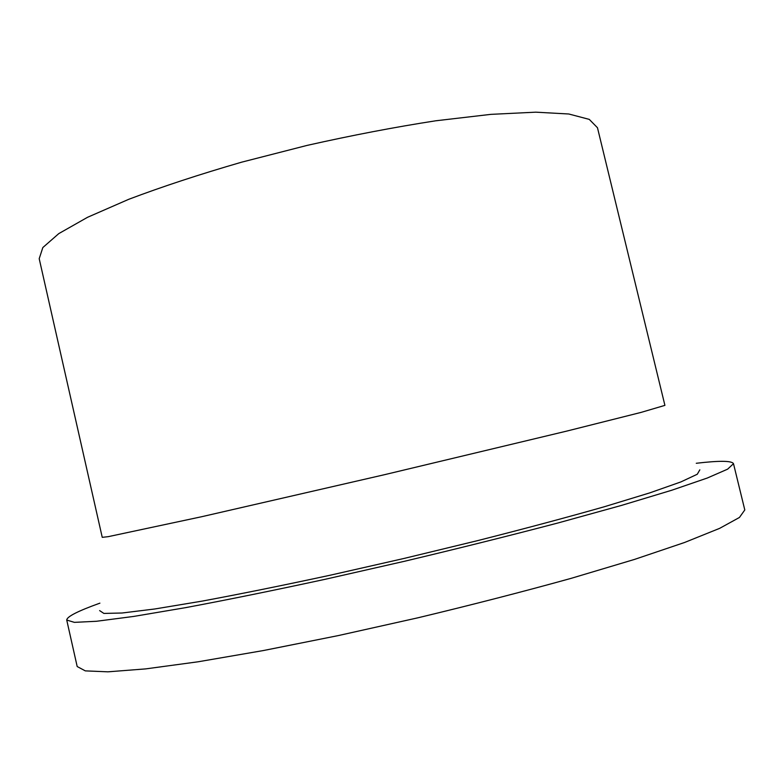 <?xml version="1.0" encoding="UTF-8"?>
<svg xmlns="http://www.w3.org/2000/svg" width="784" height="784" viewBox="0 0 784 784"><rect width="100%" height="100%" fill="white"/><g stroke="black" fill="none" stroke-linecap="round" stroke-linejoin="round"><path stroke-width="1.18" d="M597.477 127.743L589.274 119.384L568.792 113.994L535.766 112.171L490.833 114.366L435.708 120.795C394.724 127.145 351.859 135.338 307.122 145.393L241.658 162.17C199.655 174.342 162.023 186.71 128.772 199.293L87.543 217.295L58.78 233.612L42.836 247.548L39.2 258.681L102.243 537.344L108.29 536.648L201.517 516.754L384.366 474.722L566.832 431.073L641.057 412.404L664.91 405.367L597.477 127.743M699.828 469.822L697.28 474.242L680.835 481.944L649.701 492.901L604.131 506.807C567.008 517.371 524.819 528.651 477.554 540.646L404.005 558.453L330.211 575.211C282.534 585.472 239.728 594.135 201.792 601.171L154.781 608.982L122.03 613.01L103.87 613.421L99.627 610.599M696.27 463.275C719.477 460.551 731.884 460.688 733.491 463.677L727.65 469.146L707.374 477.995L671.859 490.206L621.408 505.435L557.718 523.046C509.58 535.678 458.562 548.408 404.662 561.236L325.095 579.307C273.616 590.43 227.154 599.868 185.7 607.629L133.741 616.42L96.501 621.271L74.402 622.359L66.738 620.056C66.846 616.665 77.9 611.04 99.901 603.151M733.491 463.677L744.8 509.943L739.449 517.46L719.634 528.357L684.54 542.499L634.423 559.443L570.948 578.406C522.899 591.724 471.89 604.856 417.921 617.802L338.169 635.608L263.346 650.553L198.058 661.794L145.628 668.899L107.908 671.829L85.309 670.879L77.185 666.537L66.738 620.056"/></g></svg>
